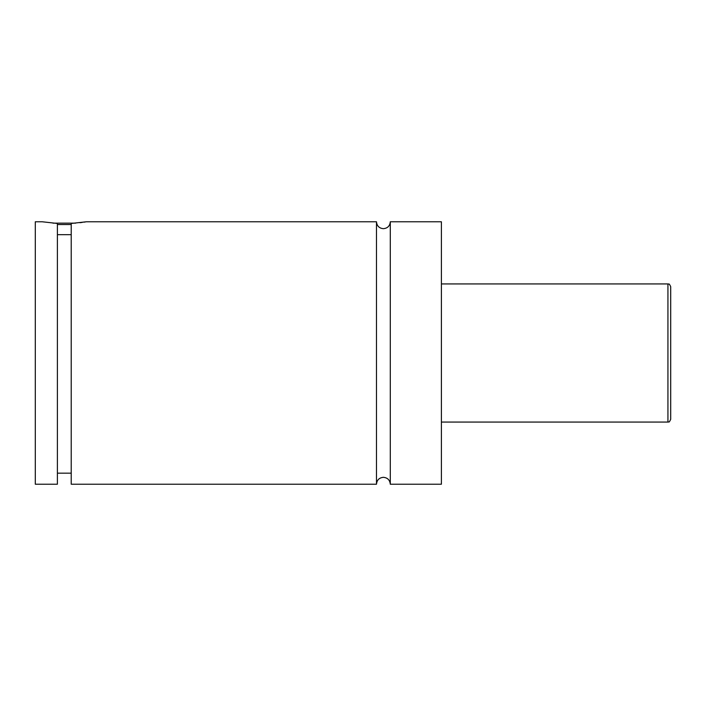 <?xml version="1.0" encoding="UTF-8"?>
<svg xmlns="http://www.w3.org/2000/svg" width="706" height="706" viewBox="0 0 706 706"><rect width="100%" height="100%" fill="white"/><g stroke="black" fill="none" stroke-linecap="round" stroke-linejoin="round"><path stroke-width="1.06" d="M376.483 484.228L376.483 221.772L86.406 221.772L71.218 223.467L71.218 484.228L376.483 484.228C376.889 480.027 379.193 477.724 383.384 477.318C387.585 477.724 389.888 480.027 390.294 484.228L390.294 221.772C389.888 225.973 387.585 228.276 383.384 228.682C379.193 228.276 376.889 225.973 376.483 221.772M53.003 223.158L75.613 223.158M71.218 224.534L57.398 224.534M85.294 221.958L83.961 222.169M82.205 222.416L79.946 222.708M667.938 283.936C668.856 284.845 668.608 282.118 670.7 286.698L670.7 419.302C668.608 423.882 668.856 421.155 667.938 422.064L667.938 283.936L441.4 283.936M390.294 484.228L441.4 484.228L441.4 221.772L390.294 221.772M57.398 484.228L57.398 223.467L42.21 221.772L35.3 221.772L35.3 484.228L57.398 484.228M57.398 234.674L71.218 234.674M667.938 422.064L441.4 422.064M71.218 473.17L57.398 473.17"/></g></svg>
